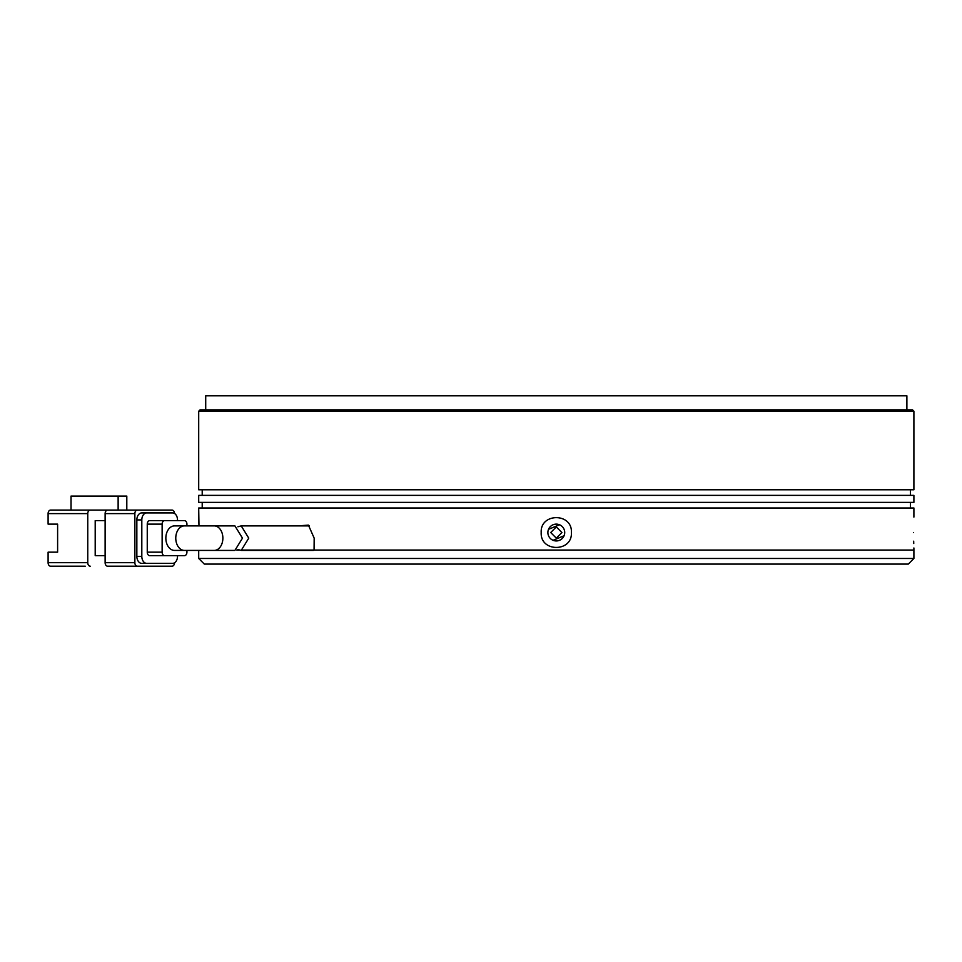 <?xml version="1.0" encoding="UTF-8"?>
<svg xmlns="http://www.w3.org/2000/svg" width="962" height="962" viewBox="0 0 962 962"><rect width="100%" height="100%" fill="white"/><g stroke="black" fill="none" stroke-linecap="round" stroke-linejoin="round"><path stroke-width="1.44" d="M556.301 564.093L908.296 564.093L913.9 558.477L198.701 558.477L204.317 564.093L556.301 564.093M297.691 525.877L308.429 525.144L314.177 538.143L314.177 550.072L913.9 550.072L243.133 550.072M556.301 526.923L561.904 532.539L556.301 538.143L550.697 532.539L556.301 526.923M239.165 550.072L236.832 550.072L239.165 550.072M174.531 525.877A12.265 8.682 90 0 0 165.849 538.143A12.265 8.682 90 0 0 174.531 550.42L184.451 550.42A12.265 8.682 -90 0 1 175.769 538.143A12.265 8.682 -90 0 1 184.451 525.877L174.531 525.877M242.472 538.143L234.896 525.877L214.189 525.877A12.265 8.682 -90 0 1 222.871 538.143A12.265 8.682 -90 0 1 214.189 550.42L234.896 550.42L242.472 538.143M71.032 510.1L71.032 496.079L118.134 496.079L118.134 510.1L50.577 510.1A3.511 2.477 90 0 0 48.1 513.6L48.1 524.122L57.612 524.122L57.612 552.164L48.1 552.164L48.1 562.686A3.511 2.477 90 0 0 50.577 566.197L85.281 566.197M105.123 555.675L95.202 555.675L95.202 520.622L105.123 520.622M48.1 513.6L87.758 513.6A3.511 2.477 -90 0 1 90.248 510.1M87.758 513.6L87.758 562.686A3.511 2.477 90 0 0 90.248 566.197M174.531 513.492A3.511 2.477 -90 0 0 172.054 510.1L107.6 510.1A3.511 2.477 90 0 0 105.123 513.6L134.86 513.6L134.86 562.686L105.123 562.686A3.511 2.477 90 0 0 107.6 566.197L172.054 566.197A3.511 2.477 -90 0 0 174.531 562.806M105.123 562.686L105.123 513.6M118.134 496.079L126.804 496.079L126.804 510.1M134.86 513.6A3.511 2.477 -90 0 1 137.35 510.1M167.592 512.902L141.811 512.902A7.011 4.954 90 0 0 136.844 519.913L136.844 556.373A7.011 4.954 90 0 0 141.811 563.383L167.592 563.383M137.35 566.197A3.511 2.477 -90 0 1 134.86 562.686M136.844 519.913L141.811 519.913A7.011 4.954 -90 0 1 146.765 512.902L172.547 512.902A7.011 4.954 -90 0 1 177.501 519.913L177.501 520.622M141.811 563.383L172.547 563.383A7.011 4.954 -90 0 0 177.501 556.373L177.501 555.675M146.765 563.383A7.011 4.954 -90 0 1 141.811 556.373L136.844 556.373M141.811 519.913L141.811 556.373M146.765 512.902L141.811 512.902M186.929 525.877L186.929 524.122A3.511 2.477 -90 0 0 184.451 520.622L149.735 520.622A3.511 2.477 90 0 0 147.258 524.122L147.258 552.164A3.511 2.477 90 0 0 149.735 555.675L184.451 555.675A3.511 2.477 -90 0 0 186.929 552.164L186.929 550.42M147.258 524.122L162.133 524.122L162.133 552.164L147.258 552.164M162.133 524.122A3.511 2.477 -90 0 1 164.61 520.622M164.61 555.675A3.511 2.477 -90 0 1 162.133 552.164M237.915 526.779L241.209 525.877L248.749 538.143L241.209 550.42L237.915 549.518M906.889 409.836L906.889 395.803L205.712 395.803L205.712 409.836M913.9 411.231L912.493 409.836L200.108 409.836L198.701 411.231L913.9 411.231L913.9 489.766L198.701 489.766L198.701 411.231M198.701 502.38L913.9 502.38L913.9 495.37L198.701 495.37L198.701 502.38M541.197 532.539C540.091 512.698 572.486 512.674 571.404 532.539C572.51 552.368 540.115 552.404 541.197 532.539M198.918 523.881L198.857 521.56M913.9 517.111L913.9 507.996L198.701 507.996L198.966 525.877M564.718 532.539A8.417 8.417 0 0 0 556.301 524.122A8.417 8.417 0 0 0 547.883 532.539A8.417 8.417 0 0 0 556.301 540.945A8.417 8.417 0 0 0 564.718 532.539M913.575 532.539C913.924 512.686 913.924 512.686 913.575 532.539C913.924 512.686 913.924 512.686 913.575 532.539C913.924 552.392 913.924 552.392 913.575 532.539M548.532 529.316L559.511 524.759M913.684 541.185L913.744 543.506M564.069 535.762L553.09 540.307M314.177 538.143L314.069 550.072M87.758 562.686L48.1 562.686M913.9 547.967L913.9 558.477M198.701 550.42L198.701 558.477M184.451 550.42L214.189 550.42M184.451 525.877L214.189 525.877M241.209 525.877L309.319 525.877M241.209 550.42L313.359 550.42M202.212 495.37L202.212 489.766M202.212 507.996L202.212 502.38M910.389 495.37L910.389 489.766M910.389 507.996L910.389 502.38"/></g></svg>
